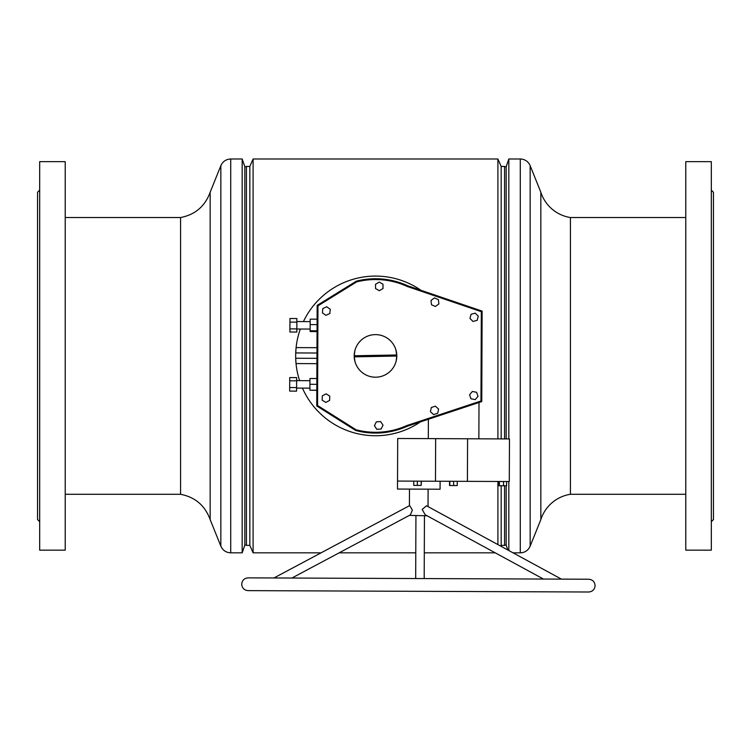 <?xml version="1.0" encoding="UTF-8"?>
<svg xmlns="http://www.w3.org/2000/svg" width="751" height="751" viewBox="0 0 751 751"><rect width="100%" height="100%" fill="white"/><g stroke="black" fill="none" stroke-linecap="round" stroke-linejoin="round"><path stroke-width="1.13" d="M504.559 485.756L504.559 545.376L501.17 545.376L501.17 485.747M501.17 438.913L501.17 166.45L497.904 158.996L253.096 158.996L253.096 552.83L249.83 545.376L249.83 166.45L246.441 166.45L246.441 545.376L249.83 545.376M497.904 544.597L497.904 481.475M497.904 438.894L497.904 158.996M504.559 438.922L504.559 166.45L501.17 166.45M246.441 545.113L244.845 545.113L242.179 552.83L230.726 552.83C226.079 552.614 222.784 550.389 220.85 546.155L220.85 165.661L210.158 192.228L210.158 519.598C205.07 505.583 195.213 497.143 180.578 494.289L180.578 217.537L65.224 217.537M242.179 552.83L242.179 158.996L230.726 158.996C226.079 159.212 222.784 161.437 220.85 165.661M244.845 545.113L244.845 166.713L242.179 158.996M685.776 217.537L570.422 217.537L570.422 494.289L685.776 494.289M570.422 217.537A37.052 37.052 0 0 1 540.842 192.228L540.842 519.598L530.15 546.155A10.645 10.645 0 0 1 520.274 552.83L513.046 552.83M570.422 494.289A37.052 37.052 0 0 0 540.842 519.598M540.842 192.228L530.15 165.661L530.15 546.155M504.559 166.713L506.155 166.713L508.821 158.996L520.274 158.996A10.645 10.645 0 0 1 530.15 165.661M508.821 158.996L508.821 438.941M508.821 481.513L508.821 550.53M506.155 166.713L506.155 438.931M506.155 485.766L506.155 545.113L507.845 549.995M504.559 545.113L506.155 545.113M302.446 388.107A79.831 79.831 0 0 0 420.438 421.893A79.831 79.831 0 0 1 344.653 429.544M299.602 380.644A79.831 79.831 0 0 1 295.706 358.471M316.969 353.017L295.725 352.932A79.831 79.831 0 0 1 296.082 347.844M296.091 347.713A79.831 79.831 0 0 1 300.334 329.032A79.831 79.831 0 0 0 296.101 347.61L316.988 347.694M420.973 290.299A79.831 79.831 0 0 0 303.423 321.588A79.831 79.831 0 0 1 406.347 282.282M396.209 360.855L396.781 355.523A21.291 21.291 0 0 0 375.106 334.627A21.291 21.291 0 0 0 354.219 356.303L354.791 350.97M354.988 361.616L354.219 356.303A21.291 21.291 0 0 0 375.894 377.199A21.291 21.291 0 0 0 396.781 355.523L395.852 349.684M354.209 355.767L396.772 354.988M396.791 356.049L354.228 356.838M296.607 388.089L309.91 388.136M296.636 380.635L309.938 380.691M296.842 329.013L310.144 329.069M296.87 321.559L310.172 321.616M375.81 279.541A76.367 76.367 0 0 0 356.659 281.897L317.955 305.845L317.56 405.512L356.068 429.769A76.367 76.367 0 0 0 406.845 425.554L480.959 400.996L481.325 311.674L407.399 286.525A76.367 76.367 0 0 0 375.81 279.541M375.584 334.627A21.291 21.291 0 0 0 354.209 355.824A21.291 21.291 0 0 0 375.416 377.199A21.291 21.291 0 0 0 396.791 355.993A21.291 21.291 0 0 0 375.584 334.627M375.81 278.743A77.165 77.165 0 0 0 356.34 281.156L317.157 305.394L316.753 405.953L355.739 430.511A77.165 77.165 0 0 0 407.136 426.296L481.757 401.578L482.123 311.102L407.699 285.784A77.165 77.165 0 0 0 375.81 278.743M509.291 481.522L397.532 481.072L397.701 438.49L509.469 438.941L509.291 481.522M316.819 390.342L309.9 390.21L309.947 378.504L316.866 378.532M317.053 331.566L310.135 331.538L310.135 330.787L310.182 319.147L317.1 319.175M440.105 481.241L440.077 489.22L397.495 489.051L397.532 481.072M316.922 363.662L296.035 363.578L295.706 358.255L316.95 358.34M296.101 347.61L295.725 352.932A79.831 79.831 0 0 0 295.706 358.255M428.38 419.265L428.305 438.612M479.007 402.489L478.866 438.819M435.477 481.222L435.646 438.65M467.413 481.353L467.582 438.772M310.135 330.787L317.053 330.815M310.163 324.592L317.082 324.62M309.9 390.21L316.819 390.238M309.928 384.305L316.847 384.334M296.636 380.823L296.645 377.603L289.726 377.575L289.717 380.795L296.636 380.823L296.589 391.121L289.67 391.093L289.689 387.554L296.607 387.582M289.689 387.554L289.717 380.795M296.87 322.141L296.88 318.537L289.961 318.508L289.952 322.113L296.87 322.141L296.833 332.045L289.914 332.017L289.924 328.872L296.842 328.9M289.924 328.872L289.952 322.113M329.605 400.433L329.773 396.134L326.141 393.843L322.329 395.843L322.16 400.142L325.803 402.433L329.605 400.433M381.132 428.999L383.01 425.132L380.597 421.574L376.307 421.884L374.43 425.751L376.842 429.319L381.132 428.999M437.702 413.266L438.593 409.06L435.402 406.178L431.309 407.502L430.417 411.708L433.609 414.59L437.702 413.266M478.021 396.34L476.603 392.275L472.379 391.478L469.572 394.744L470.99 398.8L475.223 399.598L478.021 396.34M472.98 321.456L477.138 320.358L478.274 316.209L475.242 313.158L471.084 314.256L469.948 318.405L472.98 321.456M435.449 306.474L438.894 303.902L438.387 299.63L434.435 297.931L430.99 300.503L431.496 304.784L435.449 306.474M379.302 290.712L383.01 288.544L382.991 284.235L379.255 282.104L375.538 284.282L375.566 288.581L379.302 290.712M325.953 315.336L329.849 313.505L330.215 309.224L326.676 306.765L322.789 308.595L322.423 312.885L325.953 315.336M421.198 481.166L421.18 485.418L421.442 481.166M421.18 485.418L417.34 485.409L417.359 481.147M417.34 485.409L413.745 485.39L413.754 481.138M457.237 485.568L457.256 481.307L457.237 485.568L453.642 485.55L453.66 481.297M453.642 485.55L449.802 485.54L449.821 481.278M449.549 485.54L449.567 481.278L449.802 485.54M503.555 481.494L503.536 485.756L506.578 485.766L506.596 481.504M503.536 485.756L499.387 485.737L499.406 481.475M499.387 485.737L498.27 485.728L498.288 481.475M291.895 578.035L410.375 514.857L412.374 510.107L409.699 505.564L273.937 577.97M561.41 579.124L426.521 505.789L422.156 509.413L425.188 514.754L543.452 579.049M427.075 515.777L409.37 515.393M428.032 506.615L428.098 489.173M409.408 505.723L409.473 489.098M39.681 521.692L37.55 519.561L37.55 192.256L39.681 190.134M39.681 550.164L39.681 161.653L65.224 161.653L65.224 550.164L39.681 550.164M711.319 190.134L713.45 192.256L713.45 519.561L711.319 521.692M711.319 161.653L711.319 550.164L685.776 550.164L685.776 161.653L711.319 161.653M230.726 552.83L230.726 158.996M520.274 158.996L520.274 552.83M501.17 545.376L500.814 546.184M495.219 552.83L424.296 552.83M415.782 552.83L339.17 552.83M321.071 552.83L253.096 552.83M249.83 166.45L253.096 158.996M246.441 166.713L244.845 166.713M210.158 519.598L220.85 546.155M210.158 192.228C205.07 206.234 195.213 214.673 180.578 217.537M180.578 494.289L65.224 494.289M248.121 577.866L248.121 577.866C244.244 578.223 242.104 580.345 241.709 584.222C242.075 588.108 244.197 590.239 248.074 590.633L588.681 592.004C592.558 591.638 594.698 589.516 595.092 585.639C594.726 581.762 592.614 579.622 588.737 579.228L248.121 577.866M424.193 578.57L424.446 515.768M415.678 578.533L415.932 515.74"/></g></svg>
